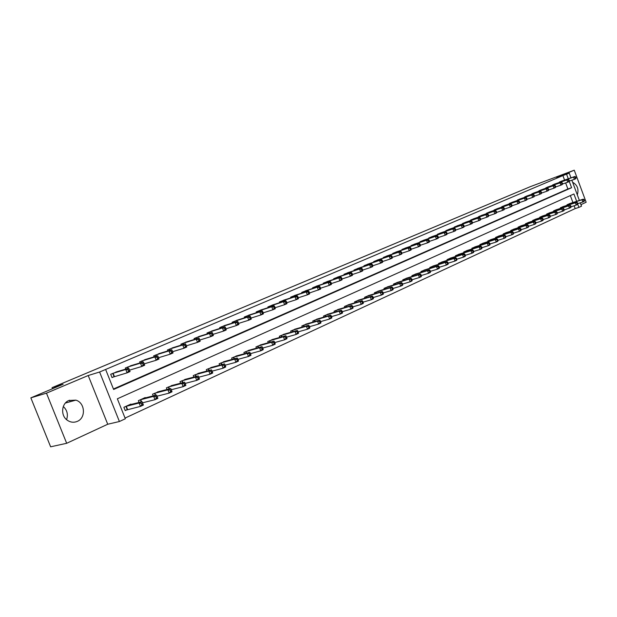 <?xml version="1.0" encoding="UTF-8"?>
<svg xmlns="http://www.w3.org/2000/svg" width="617" height="617" viewBox="0 0 617 617"><rect width="100%" height="100%" fill="white"/><g stroke="black" fill="none" stroke-linecap="round" stroke-linejoin="round"><path stroke-width="0.93" d="M63.304 406.518C67.176 410.158 68.271 414.539 66.574 419.66M77.326 421.365C86.187 417.863 85.084 402.616 75.837 400.14L68.919 400.472C61.469 403.31 60.366 415.496 67.214 420.169C70.446 422.421 73.816 422.815 77.326 421.365M577.304 194.856C578.985 189.218 577.419 185.015 572.615 182.246M576.656 201.319L573.926 193.977L117.353 398.798L125.328 418.758L119.405 421.519L99.599 372.012L105.63 369.46L113.628 389.474L571.597 187.715L569.19 181.251M107.728 424.241L88.208 375.522L46.46 393.16L30.85 397.857L50.633 446.808L66.675 443.291L107.728 424.241L119.405 421.519M580.952 204.659L586.15 202.245L574.242 170.192L556.765 177.573L569.244 173.161L570.98 177.85M580.273 202.839L581.515 206.178L578.916 207.389L577.682 204.08M125.058 418.079L575.183 208.592L578.916 207.389M46.46 393.16L66.675 443.291M30.85 397.857L63.135 384.26L52.052 387.661L530.319 186.666L574.242 170.192M575.183 208.592L574.126 205.746M572.931 202.538L570.347 195.589M570.193 203.44L566.984 204.782L567.177 205.291M563.568 206.471L560.313 207.829L560.506 208.353M556.842 209.549L553.542 210.929L553.734 211.454M550.017 212.664L546.662 214.068L546.87 214.608M543.091 215.834L539.69 217.253L539.898 217.809M536.065 219.05L532.61 220.493L532.818 221.056M528.931 222.313L525.422 223.778L525.638 224.357M521.681 225.629L518.118 227.118L518.342 227.704M514.323 228.992L510.706 230.503L510.93 231.105M506.858 232.416L503.179 233.943L503.41 234.56M499.269 235.887L495.536 237.437L495.775 238.069M491.564 239.411L487.769 240.985L488.008 241.633M483.736 242.99L479.879 244.594L480.126 245.25M475.776 246.63L471.858 248.258L472.121 248.929M467.694 250.332L463.714 251.983L463.976 252.669M459.48 254.088L455.439 255.762L455.708 256.471M451.135 257.906L447.017 259.61L447.294 260.335M442.651 261.793L438.463 263.521L438.749 264.269M434.021 265.734L429.764 267.493L430.057 268.256M425.252 269.752L420.925 271.534L421.218 272.321M416.328 273.832L411.925 275.645L412.233 276.455M407.251 277.982L402.778 279.833L403.094 280.658M398.027 282.208L393.469 284.082L393.793 284.931M388.633 286.504L383.998 288.409L384.337 289.288M379.077 290.877L374.365 292.82L374.704 293.715M369.359 295.327L364.554 297.301L364.909 298.227M359.456 299.862L354.567 301.86L354.937 302.816M349.384 304.474L344.402 306.51L344.78 307.49M339.126 309.163L334.052 311.238L334.445 312.248M328.684 313.945L323.516 316.058L323.917 317.099M318.04 318.819L312.773 320.963L313.189 322.035M307.204 323.778L301.836 325.961L302.268 327.072M296.16 328.838L290.692 331.059L291.139 332.201M284.907 333.99L279.331 336.25L279.794 337.43M273.439 339.242L267.755 341.54L268.233 342.759M261.747 344.594L255.947 346.931L256.441 348.196M249.823 350.047L243.916 352.438L244.425 353.742M237.668 355.616L231.637 358.045L232.169 359.395M225.274 361.3L219.12 363.768L219.667 365.171M212.626 367.092L206.34 369.606L206.911 371.064M199.715 373L193.298 375.568L193.9 377.08M186.542 379.039L179.994 381.653L180.611 383.219M173.099 385.201L166.405 387.862L167.053 389.489M159.363 391.487L152.53 394.201L153.209 395.898M145.342 397.911L145.203 397.549L138.362 400.68L139.064 402.446M131.02 404.474L130.873 404.096L123.886 407.297L125.205 410.59L127.102 409.719M564.578 180.087L562.905 175.59L105.63 369.46M113.435 389.003L567.887 188.979L565.635 182.94M561.856 181.036L558.747 182.655M555.161 183.905L552.007 185.547M548.366 186.82L545.166 188.486M541.471 189.774L538.225 191.471M534.469 192.774L531.175 194.502M527.365 195.82L524.026 197.571M520.154 198.913L516.761 200.695M512.835 202.052L509.256 203.494L509.387 203.865M505.4 205.237L501.76 206.71L501.906 207.081M497.85 208.477L494.155 209.965L494.302 210.343M490.183 211.762L486.435 213.274L486.582 213.667M482.394 215.102L478.584 216.636L478.73 217.037M474.488 218.495L470.609 220.053L470.763 220.462M466.444 221.943L462.511 223.524L462.665 223.94M458.277 225.444L454.274 227.056L454.436 227.48M449.978 229L445.906 230.642L446.076 231.074M441.541 232.617L437.407 234.283L437.576 234.73M432.964 236.296L428.761 237.992L428.931 238.447M424.241 240.036L419.969 241.756L420.146 242.226M415.372 243.838L411.03 245.589L411.215 246.067M406.356 247.71L401.937 249.484L402.122 249.978M397.186 251.643L392.69 253.448L392.882 253.957M387.854 255.639L383.28 257.474L383.481 257.999M378.368 259.711L373.709 261.577L373.91 262.117M368.704 263.852L363.968 265.75L364.177 266.305M358.878 268.071L354.05 269.999L354.266 270.57M348.875 272.359L343.954 274.326L344.186 274.912M338.687 276.732L333.681 278.73L333.913 279.331M328.313 281.175L323.215 283.211L323.462 283.835M317.755 285.71L312.564 287.777L312.811 288.417M306.996 290.322L301.705 292.427L301.968 293.09M296.037 295.026L290.646 297.17L290.916 297.849M284.869 299.816L279.378 301.998L279.655 302.7M273.493 304.69L267.894 306.919L268.179 307.644M261.893 309.665L256.186 311.932L256.479 312.688M250.078 314.739L244.255 317.045L244.556 317.824M238.023 319.915L232.085 322.259L232.401 323.069M225.729 325.19L219.667 327.581L219.999 328.414M213.189 330.565L207.003 333.01L207.351 333.874M200.394 336.057L194.085 338.54L194.44 339.443M187.337 341.656L180.904 344.193L181.267 345.127M174.017 347.379L167.446 349.962L167.824 350.926M160.412 353.209L153.702 355.847L154.103 356.857M146.53 359.171L139.673 361.863L140.09 362.912M132.346 365.264L125.336 368.002L125.775 369.097M117.855 371.48L110.698 374.272L112.016 377.581L113.937 376.756M52.052 387.661L52.491 388.749M88.208 375.522L99.599 372.012M562.905 175.59L569.244 173.161M571.859 180.21L579.378 200.425M568.28 178.791L566.599 174.279M567.887 188.979L571.597 187.715M69.551 400.225L70.153 401.721M576.054 177.904L575.715 176.994L575.191 177.226L575.522 178.136L576.054 177.904L575.723 178.753L574.396 179.331L573.548 177.056L559.496 181.969M575.191 177.226L573.548 177.056L574.882 176.485L560.969 181.336M575.522 178.136L574.396 179.331L569.244 181.113M575.715 176.994L574.882 176.485M584.484 200.587L584.145 199.677L583.62 199.916L583.952 200.826L584.484 200.587L584.137 201.404L582.826 202.014L581.978 199.746L583.296 199.144L569.298 203.726M577.859 203.625L582.826 202.014L583.952 200.826M567.848 204.389L581.978 199.746L583.62 199.916M583.296 199.144L584.145 199.677M569.368 180.789L569.028 179.871L568.488 180.11L568.828 181.02L569.368 180.789L569.044 181.645L567.694 182.223L566.846 179.94L552.77 184.853M568.488 180.11L566.846 179.94L568.195 179.362L554.259 184.213M568.828 181.02L567.694 182.223L562.465 184.036M569.028 179.871L568.195 179.362M562.588 183.719L562.241 182.802L561.694 183.033L562.041 183.959L562.588 183.719L562.264 184.576L560.899 185.169L560.035 182.863L545.937 187.776M561.694 183.033L560.035 182.863L561.408 182.277L547.449 187.128M562.041 183.959L560.899 185.169L555.585 187.005M562.241 182.802L561.408 182.277M555.693 186.696L555.354 185.763L554.799 186.002L555.138 186.936L555.693 186.696L555.385 187.553L553.997 188.154L553.125 185.833L539.011 190.746M554.799 186.002L553.125 185.833L554.521 185.231L540.538 190.09M555.138 186.936L553.997 188.154L548.598 190.021M555.354 185.763L554.521 185.231M577.867 203.633L577.527 202.723L576.995 202.97L577.335 203.88L577.867 203.633L577.527 204.458L576.193 205.075L575.345 202.792L576.679 202.175L562.658 206.757M557.406 213.027L564.007 210.706L563.992 208.947L563.444 209.202L563.784 210.127L570.818 207.559L571.149 206.734L570.81 205.816L570.27 206.063L570.609 206.98L576.193 205.075L577.335 203.88M561.185 207.428L575.345 202.792L576.995 202.97M576.679 202.175L577.527 202.723M554.428 210.52L568.612 205.885L555.917 209.842M570.609 206.98L569.468 208.184L568.612 205.885L570.27 206.063M569.961 205.26L570.81 205.816M547.564 213.659L561.771 209.024L549.084 212.965M563.784 210.127L562.635 211.338L561.771 209.024L563.444 209.202M563.151 208.392L563.992 208.947M548.706 189.712L548.359 188.779L547.788 189.018L548.143 189.959L548.706 189.712L548.397 190.576L546.986 191.185L546.114 188.848L531.97 193.761M547.788 189.018L546.114 188.848L547.526 188.239L533.528 193.098M548.143 189.959L546.986 191.185L541.502 193.075M548.359 188.779L547.526 188.239M557.421 213.066L557.066 212.132L556.511 212.395L556.858 213.328L557.421 213.066L557.097 213.898L555.701 214.539L554.837 212.209L556.233 211.569L542.142 216.135M550.379 216.258L555.701 214.539L556.858 213.328M540.6 216.837L554.837 212.209L556.511 212.395M556.233 211.569L557.066 212.132M541.603 192.782L541.256 191.841L540.685 192.088L541.032 193.028L541.603 192.782L541.31 193.645L539.875 194.262L538.996 191.902L524.828 196.823M540.685 192.088L538.996 191.902L540.43 191.293L526.409 196.144M541.032 193.028L539.875 194.262L534.299 196.183M541.256 191.841L540.43 191.293M550.395 216.305L550.04 215.364L549.477 215.626L549.824 216.567L550.395 216.305L550.079 217.138L548.667 217.793L547.788 215.441L549.207 214.793L535.101 219.351M543.238 219.536L548.667 217.793L549.824 216.567M533.535 220.068L547.788 215.441L549.477 215.626M549.207 214.793L550.04 215.364M534.399 195.89L534.044 194.941L533.458 195.196L533.813 196.144L534.399 195.89L534.106 196.761L532.648 197.386L531.761 195.011L517.578 199.931M533.458 195.196L531.761 195.011L533.219 194.386L519.182 199.245M533.813 196.144L532.648 197.386L526.987 199.337M534.044 194.941L533.219 194.386M543.261 219.598L542.906 218.649L542.335 218.912L542.69 219.86L543.261 219.598L542.96 220.431L541.518 221.094L540.631 218.727L542.073 218.063L527.944 222.621M535.996 222.868L541.518 221.094L542.69 219.86M526.363 223.346L540.631 218.727L542.335 218.912M542.073 218.063L542.906 218.649M527.08 199.052L526.717 198.096L526.131 198.35L526.486 199.306L527.08 199.052L526.795 199.923L525.314 200.564L524.419 198.165L510.22 203.086M526.131 198.35L524.419 198.165L525.9 197.533L511.848 202.384M526.486 199.306L525.314 200.564L519.56 202.538M526.717 198.096L525.9 197.533M536.019 222.938L535.664 221.981L535.078 222.251L535.433 223.207L536.019 222.938L535.726 223.77L534.26 224.449L533.366 222.058L534.831 221.387L520.686 225.945M528.638 226.246L534.26 224.449L535.433 223.207M519.074 226.678L533.366 222.058L535.078 222.251M534.831 221.387L535.664 221.981M519.645 202.26L519.283 201.296L518.681 201.558L519.044 202.523L519.645 202.26L519.367 203.132L517.871 203.78L516.961 201.373L502.747 206.286M518.681 201.558L516.961 201.373L518.465 200.726L504.397 205.577M519.044 202.523L517.871 203.78L512.01 205.793M519.283 201.296L518.465 200.726M528.669 226.331L528.306 225.367L527.712 225.645L528.075 226.601L528.669 226.331L528.376 227.164L526.895 227.85L525.992 225.444L527.473 224.765L513.313 229.308M521.157 229.678L526.895 227.85L528.075 226.601M511.678 230.056L525.992 225.444L527.712 225.645M527.473 224.765L528.306 225.367M512.095 205.523L511.732 204.551L511.115 204.813L511.485 205.785L512.095 205.523L511.825 206.394L510.298 207.057L509.387 204.628L495.15 209.541M511.115 204.813L509.387 204.628L510.915 203.972L496.832 208.824M511.485 205.785L510.298 207.057L504.344 209.094M511.732 204.551L510.915 203.972M521.195 229.779L520.833 228.807L520.231 229.084L520.594 230.056L521.195 229.779L520.91 230.611L519.406 231.313L518.496 228.892L520.008 228.197L505.824 232.732M513.568 233.172L519.406 231.313L520.594 230.056M504.166 233.488L518.496 228.892L520.231 229.084M520.008 228.197L520.833 228.807M504.421 208.839L504.05 207.86L503.433 208.122L503.804 209.101L504.421 208.839L504.158 209.711L502.616 210.382L501.698 207.937L487.445 212.842M503.433 208.122L501.698 207.937L503.241 207.266L489.15 212.109M503.804 209.101L502.616 210.382L496.554 212.449M504.05 207.86L503.241 207.266M513.606 233.28L513.236 232.3L512.627 232.586L512.989 233.558L513.606 233.28L513.329 234.121L511.802 234.822L510.884 232.385L512.418 231.676L498.22 236.211M505.847 236.712L511.802 234.822L512.989 233.558M496.538 236.982L510.884 232.385L512.627 232.586M512.418 231.676L513.236 232.3M496.631 212.202L496.253 211.215L495.628 211.484L495.999 212.472L496.631 212.202L496.377 213.081L494.803 213.76L493.878 211.292L479.61 216.197M495.628 211.484L493.878 211.292L495.451 210.621L481.345 215.456M495.999 212.472L494.803 213.76L488.641 215.857M496.253 211.215L495.451 210.621M505.894 236.835L505.524 235.848L504.899 236.134L505.269 237.121L505.894 236.835L505.632 237.676L504.074 238.393L503.148 235.933L504.706 235.216L490.5 239.735M498.012 240.314L504.074 238.393L505.269 237.121M488.787 240.522L503.148 235.933L504.899 236.134M504.706 235.216L505.524 235.848M488.71 215.626L488.332 214.631L487.692 214.901L488.07 215.896L488.71 215.626L488.463 216.505L486.867 217.192L485.934 214.708L471.658 219.606M487.692 214.901L485.934 214.708L487.53 214.022L473.416 218.858M488.07 215.896L486.867 217.192L480.597 219.328M488.332 214.631L487.53 214.022M498.058 240.445L497.688 239.458L497.055 239.751L497.425 240.738L498.058 240.445L497.803 241.293L496.222 242.018L495.289 239.543L496.87 238.818L482.656 243.322M490.037 243.97L496.222 242.018L497.425 240.738M480.913 244.116L495.289 239.543L497.055 239.751M496.87 238.818L497.688 239.458M480.658 219.097L480.281 218.094L479.633 218.379L480.011 219.382L480.658 219.097L480.427 219.984L478.807 220.685L477.859 218.179L463.568 223.069M479.633 218.379L477.859 218.179L479.486 217.477L465.357 222.305M480.011 219.382L478.807 220.685L472.421 222.853M480.281 218.094L479.486 217.477M490.099 244.124L489.721 243.121L489.08 243.414L489.458 244.417L490.099 244.124L489.852 244.964L488.248 245.705L487.307 243.206L488.911 242.473L474.681 246.97M481.939 247.687L488.248 245.705L489.458 244.417M472.915 247.779L487.307 243.206L489.08 243.414M488.911 242.473L489.721 243.121M472.483 222.629L472.098 221.619L471.434 221.904L471.82 222.914L472.483 222.629L472.26 223.516L470.609 224.226L469.653 221.704L455.354 226.593M471.434 221.904L469.653 221.704L471.303 220.994L457.174 225.814M471.82 222.914L470.609 224.226L464.115 226.431M472.098 221.619L471.303 220.994M482.008 247.857L481.622 246.846L480.975 247.147L481.353 248.157L482.008 247.857L481.769 248.697L480.134 249.453L479.185 246.931L480.82 246.183L466.583 250.672M473.709 251.466L480.134 249.453L481.353 248.157M464.786 251.489L479.185 246.931L480.975 247.147M480.82 246.183L481.622 246.846M464.161 226.223L463.776 225.205L463.105 225.49L463.49 226.516L464.161 226.223L463.953 227.11L462.272 227.835L461.308 225.29L447.009 230.172M463.105 225.49L461.308 225.29L462.989 224.565L448.852 229.377M463.49 226.516L462.272 227.835L455.662 230.072M463.776 225.205L462.989 224.565M473.779 251.651L473.393 250.633L472.73 250.942L473.116 251.952L473.779 251.651L473.555 252.5L471.897 253.263L470.933 250.726L472.591 249.962L458.346 254.435M465.341 255.307L471.897 253.263L473.116 251.952M456.518 255.268L470.933 250.726L472.73 250.942M472.591 249.962L473.393 250.633M455.708 229.871L455.323 228.845L454.636 229.138L455.03 230.172L455.708 229.871L455.508 230.758L453.803 231.498L452.832 228.93L438.517 233.804M454.636 229.138L452.832 228.93L454.536 228.197L440.399 233.002M455.03 230.172L453.803 231.498L447.07 233.766M455.323 228.845L454.536 228.197M465.419 255.507L465.025 254.482L464.354 254.79L464.74 255.816L465.419 255.507L465.203 256.356L463.514 257.135L462.542 254.574L464.231 253.795L449.978 258.253M456.827 259.209L463.514 257.135L464.74 255.816M448.127 259.101L462.542 254.574L464.354 254.79M464.231 253.795L465.025 254.482M447.117 233.588L446.723 232.547L446.029 232.848L446.423 233.889L447.117 233.588L446.924 234.475L445.189 235.224L444.209 232.64L429.895 237.506M446.029 232.848L444.209 232.64L445.944 231.892L431.8 236.689M446.423 233.889L445.189 235.224L438.34 237.53M446.723 232.547L445.944 231.892M456.912 259.425L456.518 258.4L455.832 258.716L456.225 259.742L456.912 259.425L456.711 260.281L454.991 261.068L454.012 258.492L455.732 257.705L441.471 262.14M448.173 263.181L454.991 261.068L456.225 259.742M439.589 263.004L454.012 258.492L455.832 258.716M455.732 257.705L456.518 258.4M438.371 237.36L437.977 236.319L437.268 236.62L437.669 237.668L438.371 237.36L438.193 238.255L436.427 239.018L435.44 236.404L421.118 241.262M437.268 236.62L435.44 236.404L437.206 235.648L423.061 240.429M437.669 237.668L436.427 239.018L429.447 241.363M437.977 236.319L437.206 235.648M448.266 263.42L447.873 262.379L447.171 262.695L447.564 263.737L448.266 263.42L448.073 264.269L446.33 265.079L445.335 262.472L447.086 261.67L432.826 266.097M439.373 267.223L446.33 265.079L447.564 263.737M430.905 266.976L445.335 262.472L447.171 262.695M447.086 261.67L447.873 262.379M429.478 241.201L429.077 240.152L428.36 240.46L428.761 241.509L429.478 241.201L429.316 242.095L427.519 242.867L426.517 240.237L412.202 245.08M428.36 240.46L426.517 240.237L428.314 239.465L414.169 244.239M428.761 241.509L427.519 242.867L420.408 245.25M429.077 240.152L428.314 239.465M439.474 267.477L439.073 266.428L438.363 266.752L438.756 267.801L439.474 267.477L439.289 268.326L437.515 269.151L436.512 266.521L438.294 265.703L424.033 270.115M430.419 271.326L437.515 269.151L438.756 267.801M422.082 271.01L436.512 266.521L438.363 266.752M438.294 265.703L439.073 266.428M420.432 245.103L420.03 244.047L419.298 244.363L419.707 245.419L420.432 245.103L420.277 246.006L418.457 246.792L417.447 244.139L403.125 248.975M419.298 244.363L417.447 244.139L419.275 243.353L405.138 248.111M419.707 245.419L418.457 246.792L411.215 249.214M420.03 244.047L419.275 243.353M430.527 271.603L430.118 270.547L429.401 270.878L429.802 271.935L430.527 271.603L430.358 272.452L428.545 273.292L427.542 270.639L429.347 269.814L415.094 274.203M421.311 275.506L428.545 273.292L429.802 271.935M413.105 275.113L427.542 270.639L429.401 270.878M429.347 269.814L430.118 270.547M411.231 249.083L410.822 248.011L410.081 248.327L410.49 249.399L411.231 249.083L411.092 249.978L409.233 250.78L408.215 248.103L393.901 252.924M410.081 248.327L408.215 248.103L410.074 247.309L395.944 252.052M410.49 249.399L409.233 250.78L401.852 253.24M410.822 248.011L410.074 247.309M421.419 275.799L421.018 274.735L420.277 275.074L420.686 276.138L421.419 275.799L421.264 276.655L419.429 277.503L418.411 274.835L420.246 273.987L405.994 278.36M412.04 279.756L419.429 277.503L420.686 276.138M403.981 279.285L418.411 274.835L420.277 275.074M420.246 273.987L421.018 274.735M401.868 253.124L401.459 252.044L400.703 252.368L401.112 253.448L401.868 253.124L401.744 254.019L399.855 254.836L398.821 252.145L384.514 256.95M400.703 252.368L398.821 252.145L400.711 251.327L386.589 256.055M401.112 253.448L399.855 254.836L392.327 257.343M401.459 252.044L400.711 251.327M412.164 280.072L411.747 278.992L410.999 279.339L411.416 280.419L412.164 280.072L412.017 280.928L410.151 281.792L409.117 279.1L410.991 278.244L396.746 282.586M402.608 284.075L410.151 281.792L411.416 280.419M394.687 283.527L409.117 279.1L410.999 279.339M410.991 278.244L411.747 278.992M392.343 257.243L391.926 256.148L391.155 256.479L391.571 257.574L392.343 257.243L392.227 258.137L390.299 258.97L389.258 256.248L374.959 261.037M391.155 256.479L389.258 256.248L391.186 255.423L377.072 260.135M391.571 257.574L390.299 258.97L382.633 261.515M391.926 256.148L391.186 255.423M402.739 284.422L402.323 283.334L401.559 283.681L401.976 284.769L402.739 284.422L402.608 285.278L400.703 286.157L399.662 283.442L401.567 282.563L387.329 286.89M392.998 288.478L400.703 286.157L401.976 284.769M385.239 287.846L399.662 283.442L401.559 283.681M401.567 282.563L402.323 283.334M382.64 261.431L382.216 260.328L381.437 260.667L381.854 261.77L382.64 261.431L382.54 262.333L380.581 263.174L379.532 260.428L365.241 265.202M381.437 260.667L379.532 260.428L381.491 259.587L367.393 264.284M381.854 261.77L380.581 263.174L372.761 265.765M382.216 260.328L381.491 259.587M393.145 288.849L392.72 287.753L391.949 288.108L392.366 289.203L393.145 288.849L393.029 289.705L391.093 290.599L390.037 287.861L391.98 286.967L377.751 291.27M383.226 292.952L391.093 290.599L392.366 289.203M375.622 292.242L390.037 287.861L391.949 288.108M391.98 286.967L392.72 287.753M372.768 265.696L372.344 264.585L371.542 264.924L371.966 266.035L372.768 265.696L372.683 266.598L370.686 267.454L369.622 264.685L355.353 269.444M371.542 264.924L369.622 264.685L371.619 263.829L357.536 268.503M371.966 266.035L370.686 267.454L362.711 270.084M372.344 264.585L371.619 263.829M383.381 293.353L382.956 292.242L382.162 292.605L382.586 293.715L383.381 293.353L383.273 294.209L381.306 295.119L380.242 292.358L382.216 291.448L368.002 295.72M373.27 297.517L381.306 295.119L382.586 293.715M365.842 296.715L380.242 292.358L382.162 292.605M382.216 291.448L382.956 292.242M362.711 270.038L362.279 268.919L361.469 269.267L361.901 270.385L362.711 270.038L362.642 270.94L360.613 271.819L359.541 269.02L345.281 273.755M361.469 269.267L359.541 269.02L361.57 268.148L347.51 272.807M361.901 270.385L360.613 271.819L352.469 274.488M362.279 268.919L361.57 268.148M373.432 297.934L373.007 296.823L372.205 297.193L372.629 298.304L373.432 297.934L373.347 298.798L371.341 299.723L370.269 296.931L372.275 296.013L358.084 300.255M363.135 302.153L371.341 299.723L372.629 298.304M355.878 301.266L370.269 296.931L372.205 297.193M372.275 296.013L373.007 296.823M352.477 274.457L352.037 273.331L351.212 273.686L351.644 274.812L352.477 274.457L352.423 275.359L350.356 276.254L349.268 273.431L335.031 278.151M351.212 273.686L349.268 273.431L351.335 272.544L337.298 277.18M351.644 274.812L350.356 276.254L342.042 278.977L341.61 277.82L340.761 278.182L341.201 279.324L342.049 278.961L342.011 279.863L339.905 280.774L331.422 283.542L330.982 282.401L330.118 282.771L330.565 283.92L331.422 283.55L331.398 284.452L329.254 285.378L320.593 288.201L320.154 287.059L319.274 287.437L319.722 288.602L320.601 288.224L320.593 289.126L309.557 292.944M352.037 273.331L351.335 272.544M363.305 302.608L362.873 301.482L362.056 301.86L362.488 302.986L363.305 302.608L363.236 303.464L361.192 304.412L360.112 301.597L362.156 300.656L347.98 304.875M352.808 306.88L361.192 304.412L362.488 302.986M345.736 305.901L360.112 301.597L362.056 301.86M362.156 300.656L362.873 301.482M341.201 279.324L339.905 280.774L338.802 277.928L324.588 282.625M340.761 278.182L338.802 277.928L340.916 277.025L326.902 281.63M341.61 277.82L340.916 277.025M352.993 307.366L352.562 306.233L351.729 306.61L352.16 307.752L352.993 307.366L352.939 308.222L350.857 309.186L349.762 306.348L351.852 305.392L337.7 309.572M342.296 311.693L350.857 309.186L352.16 307.752M335.409 310.621L349.762 306.348L351.729 306.61M351.852 305.392L352.562 306.233M330.565 283.92L329.254 285.378L328.151 282.509L313.96 287.175M330.118 282.771L328.151 282.509L330.296 281.583L316.313 286.172M330.982 282.401L330.296 281.583M342.489 312.21L342.049 311.068L341.201 311.454L341.641 312.603L342.489 312.21L342.45 313.066L340.329 314.045L339.227 311.184L341.348 310.212L327.226 314.362M331.576 316.598L340.329 314.045L341.641 312.603M324.897 315.426L339.227 311.184L341.201 311.454M341.348 310.212L342.049 311.068M319.722 288.602L318.411 290.075L317.292 287.175L303.132 291.818M319.274 287.437L317.292 287.175L319.475 286.234L305.531 290.792M320.154 287.059L319.475 286.234M331.792 317.146L331.344 315.989L330.473 316.39L330.92 317.547L331.792 317.146L331.769 318.002L329.609 319.004L328.491 316.112L330.65 315.117L316.552 319.236M320.655 321.596L329.609 319.004L330.92 317.547M314.184 320.323L328.491 316.112L330.473 316.39M330.65 315.117L331.344 315.989M309.572 292.982L309.117 291.818L308.222 292.196L308.677 293.368L309.572 292.982L309.587 293.893L307.359 294.857L306.225 291.934L292.103 296.546M308.222 292.196L306.225 291.934L308.454 290.969L294.54 295.497M308.677 293.368L307.359 294.857L298.304 297.772M309.117 291.818L308.454 290.969M320.879 322.174L320.431 321.01L319.544 321.418L319.999 322.583L320.879 322.174L320.879 323.038L318.673 324.056L317.547 321.141L319.753 320.123L305.685 324.203M309.526 326.686L318.673 324.056L319.999 322.583M303.271 325.306L317.547 321.141L319.544 321.418M319.753 320.123L320.431 321.01M298.327 297.841L297.872 296.661L296.962 297.047L297.417 298.227L298.327 297.841L298.366 298.744L296.091 299.731L294.949 296.777L280.858 301.366M296.962 297.047L294.949 296.777L297.217 295.798L283.35 300.294M297.417 298.227L296.091 299.731L286.836 302.7M297.872 296.661L297.217 295.798M309.765 327.303L309.31 326.131L308.407 326.54L308.87 327.72L309.765 327.303L309.78 328.159L307.536 329.2L306.394 326.254L308.639 325.228L294.618 329.262M298.181 331.869L307.536 329.2L308.87 327.72M292.157 330.388L306.394 326.254L308.407 326.54M308.639 325.228L309.31 326.131M286.866 302.785L286.404 301.597L285.478 301.998L285.941 303.186L286.866 302.785L286.92 303.695L284.607 304.698L283.45 301.721L269.405 306.271M285.478 301.998L283.45 301.721L285.764 300.726L271.935 305.184M285.941 303.186L284.607 304.698L275.143 307.721M286.404 301.597L285.764 300.726M298.435 332.532L297.972 331.344L297.055 331.769L297.517 332.956L298.435 332.532L298.466 333.388L296.183 334.445L295.026 331.476L297.317 330.427L283.334 334.422M286.604 337.16L296.183 334.445L297.517 332.956M280.82 335.571L295.026 331.476L297.055 331.769M297.317 330.427L297.972 331.344M275.182 307.837L274.712 306.634L273.771 307.035L274.241 308.238L275.182 307.837L275.259 308.739L272.899 309.765L271.727 306.757L257.729 311.276M273.771 307.035L271.727 306.757L274.087 305.739L260.312 310.166M274.241 308.238L272.899 309.765L263.212 312.842M274.712 306.634L274.087 305.739M286.882 337.861L286.411 336.666L285.478 337.09L285.949 338.293L286.882 337.861L286.936 338.718L284.599 339.797L283.434 336.797L285.771 335.725L271.827 339.674M274.804 342.551L284.599 339.797L285.949 338.293M269.274 340.846L283.434 336.797L285.478 337.09M285.771 335.725L286.411 336.666M263.266 312.981L262.796 311.762L261.832 312.179L262.302 313.397L263.266 312.981L263.366 313.891L260.96 314.932L259.772 311.893L245.821 316.374M261.832 312.179L259.772 311.893L262.179 310.86L248.458 315.248M262.302 313.397L260.96 314.932L251.05 318.063M262.796 311.762L262.179 310.86M275.097 343.299L274.627 342.088L273.67 342.528L274.149 343.738L275.097 343.299L275.174 344.155L272.799 345.25L271.611 342.227L273.994 341.132L260.104 345.034M262.773 348.042L272.799 345.25L274.149 343.738M257.497 346.23L271.611 342.227L273.67 342.528M273.994 341.132L274.627 342.088M251.111 318.225L250.633 316.999L249.646 317.423L250.132 318.65L251.111 318.225L251.235 319.136L248.774 320.2L247.579 317.13L233.681 321.58M249.646 317.423L247.579 317.13L250.032 316.074L236.365 320.424M250.132 318.65L248.774 320.2L238.64 323.393M250.633 316.999L250.032 316.074M263.081 348.836L262.603 347.618L261.631 348.065L262.109 349.291L263.081 348.836L263.181 349.692L260.752 350.818L259.556 347.757L261.986 346.646L248.15 350.502M250.487 353.649L260.752 350.818L262.109 349.291M245.497 351.713L259.556 347.757L261.631 348.065M261.986 346.646L262.603 347.618M238.71 323.586L238.224 322.344L237.221 322.776L237.707 324.018L238.71 323.586L238.856 324.496L236.35 325.575L235.139 322.475L221.302 326.879M237.221 322.776L235.139 322.475L237.645 321.403L224.04 325.707M237.707 324.018L236.35 325.575L225.969 328.83M238.224 322.344L237.645 321.403M250.826 354.497L250.34 353.263L249.345 353.718L249.831 354.952L250.826 354.497L250.942 355.346L248.466 356.495L247.255 353.402L249.738 352.268L235.964 356.071M237.961 359.364L248.466 356.495L249.831 354.952M233.249 357.312L247.255 353.402L249.345 353.718M249.738 352.268L250.34 353.263M226.061 329.046L225.567 327.797L224.542 328.236L225.035 329.486L226.061 329.046L226.223 329.956L223.67 331.059L222.444 327.935L208.669 332.293M224.542 328.236L222.444 327.935L224.997 326.833L211.469 331.098M225.035 329.486L223.67 331.059L213.042 334.368M225.567 327.797L224.997 326.833M238.316 360.266L237.823 359.017L236.812 359.487L237.298 360.729L238.316 360.266L238.455 361.115L235.933 362.287L234.707 359.163L237.237 358.007L223.524 361.755M225.166 365.195L235.933 362.287L237.298 360.729M220.763 363.02L234.707 359.163L236.812 359.487M237.237 358.007L237.823 359.017M213.143 334.622L212.649 333.357L211.6 333.812L212.101 335.077L213.143 334.622L213.335 335.532L210.729 336.658L209.487 333.504L195.782 337.815M211.6 333.812L209.487 333.504L212.094 332.378L198.635 336.597M212.101 335.077L210.729 336.658L199.846 340.029M212.649 333.357L212.094 332.378M225.544 366.151L225.051 364.894L224.017 365.372L224.511 366.629L225.544 366.151L225.714 366.999L223.138 368.195L221.896 365.048L224.48 363.86L210.837 367.555M212.109 371.149L223.138 368.195L224.511 366.629M208.014 368.843L221.896 365.048L224.017 365.372M224.48 363.86L225.051 364.894M199.962 340.314L199.461 339.042L198.389 339.504L198.898 340.777L199.962 340.314L200.178 341.224L197.517 342.373L196.26 339.188L182.632 343.453M198.389 339.504L196.26 339.188L198.921 338.039L185.578 342.196M198.898 340.777L197.517 342.373L186.373 345.805M199.461 339.042L198.921 338.039M212.51 372.167L212.009 370.894L210.96 371.38L211.461 372.653L212.51 372.167L212.711 373.015L210.073 374.226L208.824 371.048L211.461 369.838L197.895 373.47M198.782 377.218L210.073 374.226L211.461 372.653M195.011 374.789L208.824 371.048L210.96 371.38M211.461 369.838L212.009 370.894M186.504 346.129L185.995 344.841L184.899 345.312L185.409 346.6L186.504 346.129L186.743 347.039L184.028 348.212L182.748 344.988L169.212 349.199M184.899 345.312L182.748 344.988L185.478 343.816L172.182 347.926M185.409 346.6L184.028 348.212L172.606 351.698M185.995 344.841L185.478 343.816M199.206 378.306L198.697 377.018L197.625 377.511L198.134 378.799L199.206 378.306L199.43 379.147L196.738 380.388L195.473 377.18L198.165 375.938L184.684 379.509M185.162 383.419L196.738 380.388L198.134 378.799M181.737 380.851L195.473 377.18L197.625 377.511M198.165 375.938L198.697 377.018M172.752 352.068L172.236 350.764L171.125 351.243L171.642 352.546L172.752 352.068L173.03 352.97L170.246 354.173L168.958 350.919L155.507 355.076M171.125 351.243L168.958 350.919L171.742 349.723L158.546 353.772M171.642 352.546L170.246 354.173L158.546 357.721M172.236 350.764L171.742 349.723M185.617 384.576L185.108 383.273L184.005 383.782L184.522 385.077L185.617 384.576L185.871 385.417L183.118 386.682L181.838 383.435L184.583 382.178L171.194 385.671M171.248 389.743L183.118 386.682L184.522 385.077M168.194 387.044L181.838 383.435L184.005 383.782M184.583 382.178L185.108 383.273M158.708 358.13L158.191 356.819L157.05 357.305L157.574 358.624L158.708 358.13L159.016 359.032L156.178 360.259L154.867 356.973L141.517 361.068M157.05 357.305L154.867 356.973L157.713 355.747L144.609 359.742M157.574 358.624L156.178 360.259L144.177 363.868M158.191 356.819L157.713 355.747M171.734 390.977L171.218 389.666L170.091 390.183L170.616 391.494L171.734 390.977L172.012 391.81L169.212 393.114L167.909 389.828L170.716 388.54L157.42 391.965M140.221 399.824L153.679 396.361L156.548 395.042L157.026 396.191L155.877 396.723L156.41 398.05L157.551 397.518L157.026 396.191L169.212 393.114L170.616 391.494M154.358 393.368L167.909 389.828L170.091 390.183M170.716 388.54L171.218 389.666M144.363 364.331L143.83 362.997L142.674 363.498L143.198 364.832L144.363 364.331L144.694 365.225L141.794 366.483L140.475 363.158L127.218 367.192M142.674 363.498L140.475 363.158L143.375 361.909L130.388 365.835M143.198 364.832L141.794 366.483L129.501 370.154M143.83 362.997L143.375 361.909M157.551 397.518L157.867 398.351L154.998 399.677L153.679 396.361L155.877 396.723M142.512 402.808L154.998 399.677L156.41 398.05M156.548 395.042L143.352 398.397M127.974 369.83L128.513 371.172L129.701 370.663L129.161 369.313L127.974 369.83L125.76 369.483L128.729 368.202L130.064 371.557L127.102 372.838L125.76 369.483L112.618 373.455M115.857 372.066L128.729 368.202L129.161 369.313M128.513 371.172L127.102 372.838L111.962 377.45M129.701 370.663L130.064 371.557M142.527 402.862L141.355 403.402L141.887 404.744L143.059 404.204L142.072 401.69L143.399 405.037L140.468 406.387L139.133 403.04L142.072 401.69L128.984 404.96M125.112 410.374L140.468 406.387L141.887 404.744M125.783 406.426L139.133 403.04L141.355 403.402M143.399 405.037L143.059 404.204M559.935 181.807L560.074 182.192M568.195 204.952L567.972 204.343M568.512 204.852L568.288 204.235M553.202 184.691L553.349 185.085M552.894 184.807L553.033 185.193M546.377 187.622L546.523 188.015M546.06 187.73L546.207 188.123M539.451 190.591L539.597 190.992M539.127 190.699L539.281 191.1M561.539 208.014L561.308 207.389M561.856 207.906L561.624 207.281M554.783 211.114L554.552 210.474M555.107 211.006L554.868 210.366M547.935 214.261L547.688 213.613M548.251 214.161L548.012 213.505M532.417 193.607L532.571 194.016M532.093 193.715L532.247 194.124M540.978 217.462L540.723 216.798M541.294 217.354L541.047 216.683M525.275 196.661L525.429 197.085M524.951 196.777L525.113 197.193M533.913 220.701L533.659 220.022M534.237 220.601L533.983 219.914M518.025 199.769L518.187 200.201M517.702 199.885L517.864 200.309M526.748 223.994L526.486 223.3M527.072 223.894L526.81 223.192M510.668 202.924L510.83 203.363M510.344 203.039L510.506 203.471M519.468 227.341L519.198 226.632M519.792 227.241L519.522 226.524M503.194 206.124L503.364 206.572M502.87 206.24L503.04 206.687M512.079 230.735L511.802 230.018M512.403 230.635L512.125 229.902M495.605 209.379L495.775 209.842M495.281 209.495L495.451 209.95M504.567 234.19L504.29 233.45M504.899 234.082L504.613 233.334M487.893 212.68L488.07 213.15M487.569 212.796L487.746 213.266M496.947 237.692L496.662 236.936M497.279 237.591L496.986 236.82M480.065 216.035L480.25 216.521M479.741 216.151L479.918 216.629M489.204 241.255L488.911 240.476M489.536 241.147L489.242 240.368M472.105 219.444L472.298 219.937M471.781 219.559L471.966 220.053M481.337 244.872L481.036 244.077M481.669 244.764L481.368 243.962M464.023 222.907L464.215 223.416M463.699 223.022L463.891 223.524M473.347 248.543L473.038 247.733M473.679 248.443L473.37 247.618M455.809 226.431L456.009 226.948M455.485 226.547L455.678 227.056M465.226 252.276L464.909 251.443M465.557 252.176L465.241 251.335M447.464 230.01L447.664 230.534M447.132 230.126L447.333 230.65M456.973 256.078L456.649 255.222M457.305 255.97L456.981 255.114M438.98 233.642L439.188 234.182M438.648 233.758L438.857 234.298M448.582 259.934L448.251 259.063M448.921 259.826L448.582 258.947M430.35 237.337L430.566 237.9M430.018 237.452L430.234 238.008M440.06 263.86L439.72 262.958M440.391 263.752L440.052 262.85M421.581 241.1L421.797 241.671M421.249 241.216L421.465 241.779M431.391 267.847L431.036 266.93M431.723 267.739L431.376 266.814M412.665 244.918L412.889 245.504M412.333 245.034L412.549 245.62M422.576 271.904L422.213 270.963M422.907 271.804L422.545 270.848M403.595 248.805L403.827 249.407M403.263 248.921L403.487 249.523M413.606 276.03L413.236 275.066M413.945 275.93L413.575 274.951M394.371 252.762L394.602 253.379M394.032 252.877L394.271 253.487M404.49 280.234L404.112 279.239M404.829 280.126L404.443 279.123M384.985 256.78L385.224 257.42M384.646 256.896L384.885 257.528M395.212 284.499L394.826 283.481M395.551 284.398L395.158 283.365M375.429 260.875L375.684 261.523M375.097 260.991L375.344 261.639M385.779 288.849L385.378 287.8M386.119 288.748L385.71 287.684M365.711 265.04L365.974 265.711M365.38 265.156L365.634 265.819M376.177 293.276L375.761 292.196M376.517 293.168L376.1 292.08M355.824 269.274L356.086 269.968M355.485 269.398L355.747 270.076M366.405 297.772L365.974 296.661M366.745 297.672L366.313 296.553M345.751 273.593L346.029 274.303M345.42 273.709L345.69 274.411M356.456 302.361L356.017 301.219M356.796 302.261L356.356 301.104M335.501 277.982L335.787 278.714M335.17 278.097L335.447 278.83M346.33 307.027L345.875 305.855M346.669 306.927L346.214 305.739M325.066 282.455L325.36 283.211M324.727 282.571L325.02 283.319M336.018 311.786L335.548 310.567M336.365 311.685L335.887 310.459M314.439 287.013L314.739 287.784M314.099 287.129L314.4 287.9M325.514 316.629L325.036 315.38M325.861 316.529L325.375 315.264M303.61 291.648L303.919 292.45M303.271 291.772L303.579 292.566M314.824 321.557L314.323 320.269M315.171 321.457L314.662 320.161M292.581 296.376L292.898 297.201M292.242 296.499L292.558 297.317M303.926 326.586L303.41 325.259M304.274 326.486L303.757 325.151M281.337 301.196L281.668 302.045M280.997 301.312L281.329 302.16M292.828 331.715L292.296 330.342M293.175 331.614L292.635 330.234M269.884 306.101L270.231 306.981M269.544 306.217L269.884 307.096M281.514 336.936L280.966 335.517M281.861 336.836L281.306 335.409M258.207 311.107L258.562 312.017M257.867 311.223L258.222 312.125M269.984 342.265L269.413 340.8M270.339 342.165L269.76 340.684M246.306 316.205L246.669 317.153M245.959 316.328L246.33 317.261M258.238 347.695L257.644 346.176M258.585 347.595L257.983 346.068M234.167 321.411L234.545 322.382M233.82 321.526L234.198 322.49M246.252 353.233L245.635 351.667M246.599 353.14L245.982 351.559M221.781 326.717L222.182 327.727M221.441 326.833L221.835 327.835M234.028 358.886L233.396 357.258M234.383 358.793L233.735 357.15M209.155 332.123L209.564 333.172M208.816 332.247L209.225 333.28M221.565 364.655L220.901 362.966M221.919 364.562L221.248 362.865M196.268 337.646L196.7 338.733M195.928 337.761L196.353 338.841M208.847 370.539L208.16 368.796M209.202 370.447L208.507 368.688M183.118 343.283L183.565 344.409M182.779 343.399L183.218 344.517M195.874 376.547L195.157 374.735M196.221 376.455L195.504 374.627M169.698 349.037L170.161 350.209M169.351 349.153L169.814 350.317M182.632 382.687L181.884 380.805M182.979 382.594L182.231 380.697M155.993 354.906L156.479 356.125M155.654 355.022L156.132 356.233M169.112 388.957L168.333 386.998M169.467 388.864L168.68 386.89M142.003 360.906L142.504 362.171M141.655 361.022L142.157 362.279M155.314 395.358L154.505 393.322M155.661 395.273L154.844 393.214M127.704 367.03L128.236 368.349M127.364 367.146L127.889 368.457M141.216 401.906L140.368 399.777M141.571 401.821L140.715 399.669M113.104 373.285L114.423 376.594M112.764 373.401L114.083 376.702M127.249 409.665L125.937 406.372M127.596 409.565L126.277 406.271M75.837 400.14L65.379 403.048"/></g></svg>
